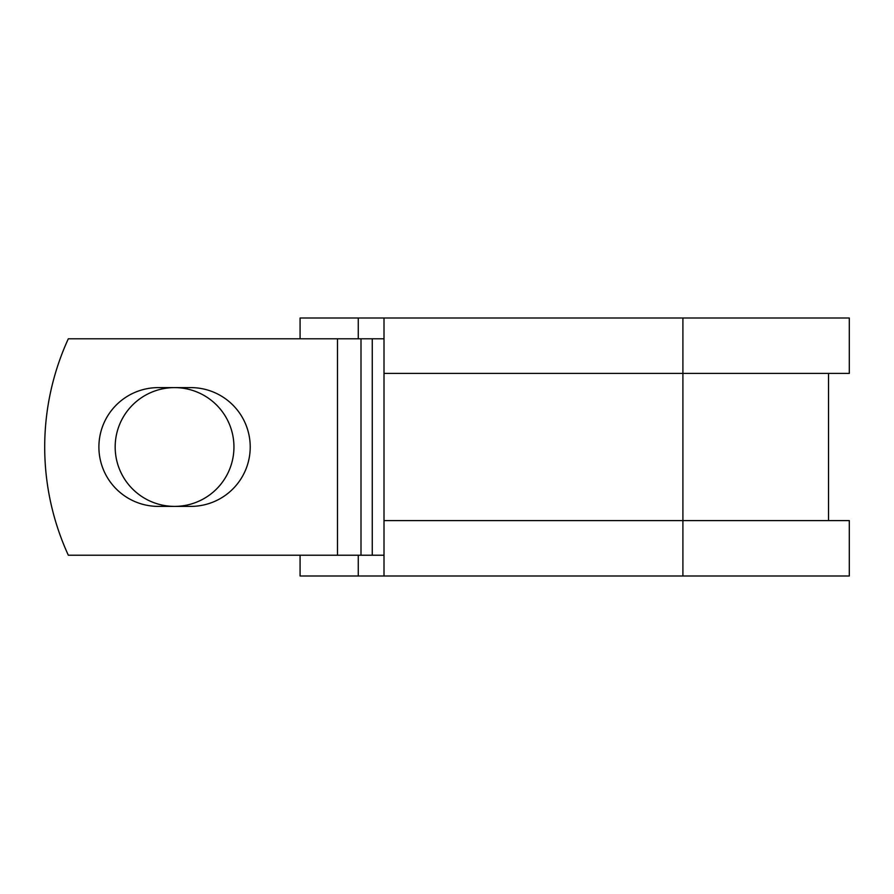 <?xml version="1.0" encoding="UTF-8"?>
<svg xmlns="http://www.w3.org/2000/svg" width="894" height="894" viewBox="0 0 894 894"><rect width="100%" height="100%" fill="white"/><g stroke="black" fill="none" stroke-linecap="round" stroke-linejoin="round"><path stroke-width="1.34" d="M98.899 447A59.384 59.384 0 0 0 158.283 506.384L190.835 506.384A59.384 59.384 0 0 0 250.219 447A59.384 59.384 0 0 0 190.835 387.616L158.283 387.616A59.384 59.384 0 0 0 98.899 447M115.17 447A59.384 59.384 0 0 1 174.553 387.616A59.384 59.384 0 0 1 233.949 447A59.384 59.384 0 0 1 174.553 506.384A59.384 59.384 0 0 1 115.17 447M337.485 338.781L68.324 338.781A259.718 259.718 0 0 0 68.324 555.219L337.485 555.219L337.485 338.781L384.007 338.781M384.007 555.219L337.485 555.219M358.259 555.219L358.259 575.993L300.082 575.993L300.082 555.219M682.904 575.993L384.007 575.993L384.007 520.587L849.3 520.587L849.3 575.993L682.904 575.993L682.904 318.007L358.259 318.007L358.259 338.781M300.082 338.781L300.082 318.007L358.259 318.007M384.007 575.993L358.259 575.993M384.007 520.587L384.007 373.413L849.3 373.413L849.3 318.007L682.904 318.007M384.007 373.413L384.007 318.007M372.262 555.219L372.262 338.781M360.997 555.219L360.997 338.781M828.526 520.587L828.526 373.413"/></g></svg>
